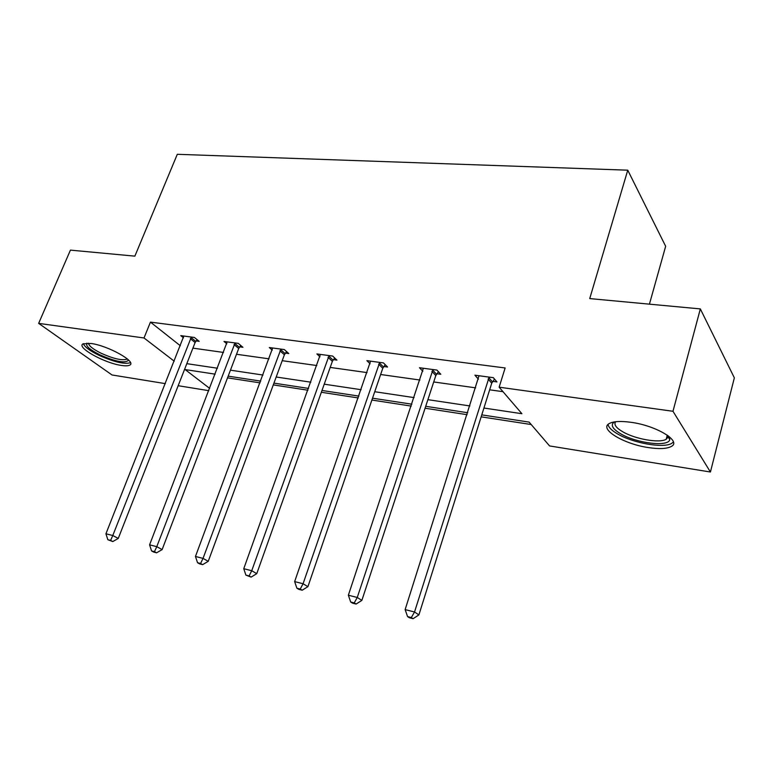 <?xml version="1.0" encoding="UTF-8"?>
<svg xmlns="http://www.w3.org/2000/svg" width="773" height="773" viewBox="0 0 773 773"><rect width="100%" height="100%" fill="white"/><g stroke="black" fill="none" stroke-linecap="round" stroke-linejoin="round"><path stroke-width="1.16" d="M90.953 343.473C108.21 345.599 137.314 362.073 129.68 365.127C128.183 365.938 125.429 366.044 121.438 365.436C104.558 363.204 75.802 347.203 83.107 343.84L90.953 343.473M631 422.309C656.712 425.662 682.404 441.557 671.022 446.62C666.51 448.833 659.031 449.161 648.586 447.615C623.627 444.098 598.389 428.822 609.443 423.449C613.646 421.295 620.825 420.918 631 422.309M649.426 304.156L665.659 246.287L627.753 170.186L177.297 154.3L134.869 256.143L70.43 250.123L38.65 323.375L144.01 337.975L174.234 361.184M627.753 170.186L589.731 298.591L700.338 308.91L734.35 377.852L710.426 472.013L549.574 445.934L529.119 422.106L481.772 414.879M227.523 377.862L260.076 382.867M273.284 384.896L307.944 390.22M321.346 392.278L358.266 397.95M371.881 400.047L411.255 406.096M425.073 408.221L467.114 414.686M481.154 416.84L531.206 424.532M208.816 390.674L178.177 385.708M165.354 383.63L112.027 374.973L38.65 323.375M700.338 308.91L672.983 411.284L710.426 472.013M239.717 346.864L242.925 347.299L238.287 343.367L223.996 341.444L226.827 343.811M333.405 359.629L336.941 360.112L332.632 356.053L316.882 353.937L319.964 356.788M436.9 373.736L440.813 374.267L436.929 370.083L419.478 367.735L422.831 371.262M192.912 348.14L223.513 352.44M236.499 354.266L269.023 358.827M282.213 360.682L316.814 365.542M330.197 367.426L367.049 372.596M380.635 374.509L419.923 380.026M433.711 381.959L475.646 387.843M489.647 389.814L503.001 391.689M483.927 408.038L521.91 413.71L499.136 387.186L505.136 367.967L150.445 322.119L180.341 345.763M492.816 381.35L496.942 381.92L493.309 377.668L474.912 375.195L478.41 379.176M383.833 366.508L387.553 367.011L383.437 362.895L366.875 360.662L370.083 363.822M285.421 353.097L288.793 353.551L284.309 349.56L269.313 347.541L272.26 350.13M196.12 340.922L199.183 341.347L194.41 337.463L180.776 335.637L183.491 337.811M150.445 322.119L144.01 337.975M499.136 387.186L672.983 411.284M215.165 374.151L185.153 369.571L209.686 388.413M467.742 412.734L425.701 406.308M411.883 404.202L372.518 398.192M358.904 396.105L321.993 390.471M308.582 388.423L273.942 383.128M260.733 381.118L228.17 376.142M186.824 363.658L217.445 368.228M230.441 370.17L262.994 375.04M276.193 377.011L310.833 382.181M324.235 384.181L361.126 389.698M374.731 391.727L414.077 397.602M427.894 399.67L469.897 405.941M489.164 377.108L414.531 611.984L405.139 609.607L478.999 375.746M494.527 379.089L491.725 383.215L418.898 614.893L414.531 611.984L411.323 617.55L407.564 616.583L409.323 617.733L413.082 618.7L411.323 617.55M413.082 618.7L418.898 614.893M405.139 609.607L407.564 616.583M432.996 369.562L357.252 597.471L348.362 595.22L423.353 368.257M438.436 371.716L435.827 375.543L361.87 600.389L357.252 597.471L354.237 602.911L350.691 601.993L352.556 603.153L356.102 604.061L354.237 602.911M356.102 604.061L361.87 600.389M348.362 595.22L350.691 601.993M379.707 362.392L303.064 583.741L294.648 581.605L370.557 361.155M385.225 364.682L382.78 368.267L307.905 586.668L303.064 583.741L300.243 589.055L296.88 588.195L298.832 589.355L302.195 590.214L300.243 589.055M302.195 590.214L307.905 586.668M294.648 581.605L296.88 588.195M669.099 436.513L669.766 439.547C668.751 447.209 636.797 443.316 620.951 433.943C612.351 428.87 610.177 424.85 614.438 421.903M615.608 421.739C613.646 424.522 616.091 427.904 622.932 431.885C635.387 439.17 659.601 443.412 666.171 439.286L668.143 437.025L668.152 435.779M608.051 424.464C608.593 427.479 611.936 430.735 618.071 434.213C633.502 443.2 663.466 448.485 671.66 443.402L673.418 441.982M128.357 359.86L128.328 360.382C124.897 363.465 115.438 361.629 99.959 354.875C89.6 349.628 85.262 345.715 86.963 343.135M88.586 343.202C88.769 345.811 92.944 349.154 101.108 353.232C113.216 358.672 121.719 360.672 126.627 359.252L127.159 358.788M83.368 343.695C84.692 346.951 89.852 350.807 98.876 355.261C113.873 361.977 124.405 364.46 130.482 362.721M329.085 355.58L251.737 570.725L243.756 568.706L320.38 354.411M334.67 357.986L332.361 361.349L256.762 573.663L251.737 570.725L249.09 575.933L245.901 575.122L251.109 577.102L249.09 575.933M251.109 577.102L256.762 573.663M243.756 568.706L245.901 575.122M280.928 349.106L203.038 558.386L195.463 556.473L272.647 347.985M286.59 351.589L284.396 354.768L208.237 561.324L203.038 558.386L200.555 563.488L197.53 562.705L199.618 563.875L202.642 564.648L200.555 563.488M202.642 564.648L208.237 561.324M195.463 556.473L197.53 562.705M235.069 342.932L156.784 546.666L149.585 544.839L227.175 341.869M240.78 345.483L238.702 348.497L162.127 549.603L156.784 546.666L154.445 551.661L151.566 550.917L153.721 552.086L156.59 552.821L154.445 551.661M156.59 552.821L162.127 549.603M149.585 544.839L151.566 550.917M191.346 337.057L112.781 535.515L105.93 533.785L183.81 336.042M197.105 339.656L195.115 342.516L118.25 538.443L112.781 535.515L110.587 540.404L107.843 539.709L112.781 541.564L110.587 540.404M112.781 541.564L118.25 538.443M105.93 533.785L107.843 539.709M488.778 377.63L492.43 381.872M488.072 378.983L491.725 383.215M432.619 370.054L436.523 374.238M431.914 371.378L435.827 375.543M379.33 362.875L383.466 366.991M378.644 364.16L382.78 368.267M328.718 356.053L333.047 360.102M328.032 357.3L332.361 361.349M280.57 349.57L285.073 353.561M279.894 350.778L284.396 354.768M234.721 343.386L239.369 347.319M234.045 344.574L238.702 348.497M190.999 337.492L195.782 341.366M190.332 338.651L195.115 342.516M668.143 437.025L669.766 439.547M667.283 435.151L666.171 439.286M127.883 359.416L128.328 360.382M126.898 358.575L126.627 359.252"/></g></svg>
